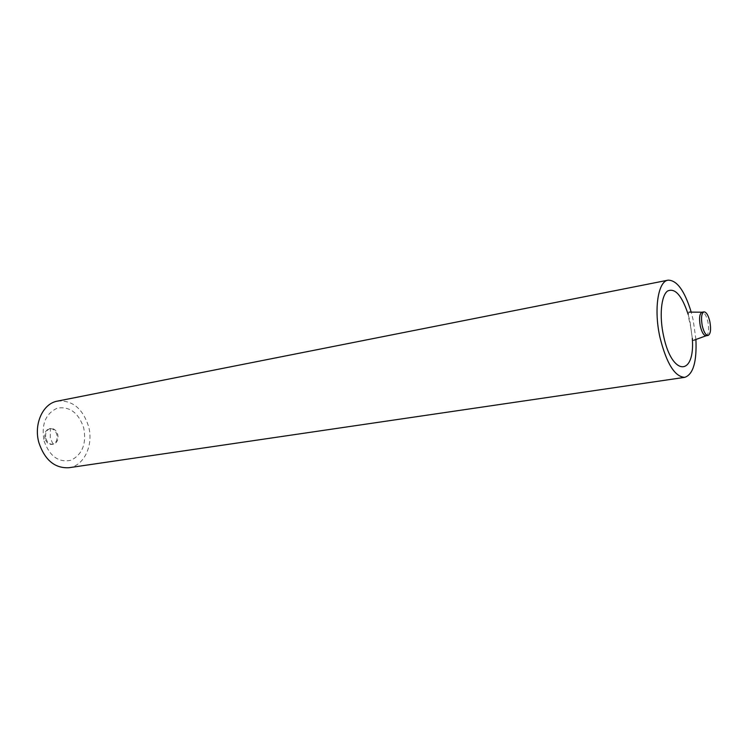 <?xml version="1.0" encoding="UTF-8"?>
<svg xmlns="http://www.w3.org/2000/svg" width="748" height="748" viewBox="0 0 748 748"><rect width="100%" height="100%" fill="white"/><g stroke="black" fill="none" stroke-linecap="round" stroke-linejoin="round"><path stroke-width="0.56" stroke-dasharray="3.74 2.81" d="M44.983 438.524C44.076 433.27 45.591 429.978 49.527 428.651C52.996 428.408 55.436 430.371 56.857 434.551C57.764 439.815 56.222 443.106 52.248 444.424C48.816 444.639 46.395 442.676 44.983 438.524M57.437 401.115C72.201 399.965 82.542 408.286 88.47 426.089C93.846 444.789 84.281 465.892 68.91 467.724M695.911 339.396L693.2 320.125L691.227 312.206M44.085 441.011C49.77 456.495 58.812 462.89 71.191 460.198C82.476 454.307 86.637 443.471 83.683 427.697C78.428 412.662 69.611 406.155 57.241 408.174C45.535 413.616 41.149 424.565 44.085 441.011M45.862 438.375C47.274 442.526 49.695 444.499 53.127 444.284C57.1 442.966 58.634 439.674 57.727 434.401C56.315 430.222 53.875 428.249 50.406 428.492C46.47 429.82 44.955 433.12 45.862 438.375M692.302 338.358L690.058 321.79L688.169 314.394M706.121 335.768C708.665 334.365 709.263 329.746 707.907 321.902C706.364 315.581 704.41 312.355 702.054 312.206M49.527 428.651L50.406 428.492L50.275 437.963L53.127 444.284L52.248 444.424M693.892 340.218C692.068 342.369 691.965 333.271 690.095 323.716C688.16 316.909 687.805 313.038 689.048 312.112"/><path stroke-width="1.12" d="M709.852 321.565C711.208 329.41 710.619 334.038 708.076 335.441C705.747 335.3 703.812 332.075 702.25 325.754C700.904 317.881 701.484 313.253 704.008 311.86C706.364 312.01 708.309 315.245 709.852 321.565M684.785 377.338L68.91 467.724C54.856 468.444 44.852 460.123 38.915 442.751C33.473 424.051 42.954 403.424 57.437 401.115L668.039 280.173C657.96 281.285 653.649 309.794 660.026 337.694C666.599 363.64 674.855 376.861 684.785 377.338C693.181 374.43 696.893 361.789 695.911 339.396M691.227 312.206C684.663 290.776 676.931 280.098 668.039 280.173M688.169 314.394C681.839 295.338 674.939 287.569 667.468 291.075C661.12 295.871 659.222 316.226 663.551 335.824C671.985 376.768 695.313 376.487 692.302 338.358M689.048 312.112L702.054 312.206C699.53 313.599 698.931 318.227 700.287 326.091C701.839 332.402 703.784 335.628 706.121 335.768L708.076 335.441M702.054 312.206L704.008 311.86M706.121 335.768L693.892 340.218"/></g></svg>
